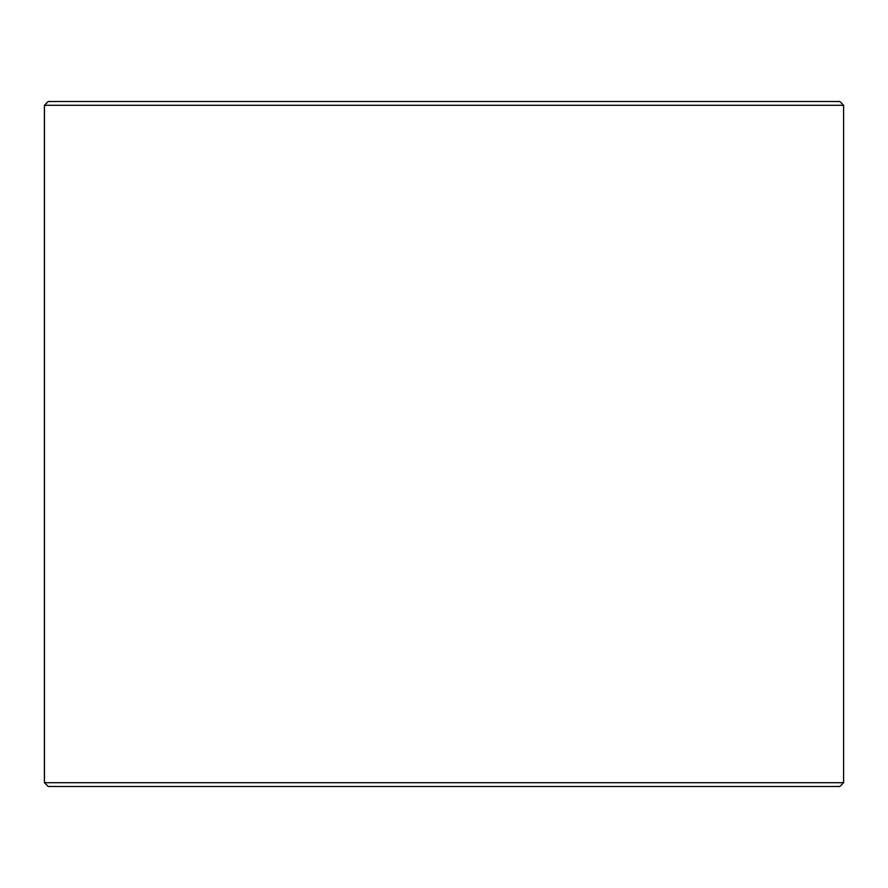 <?xml version="1.0" encoding="UTF-8"?>
<svg xmlns="http://www.w3.org/2000/svg" width="888" height="888" viewBox="0 0 888 888"><rect width="100%" height="100%" fill="white"/><g stroke="black" fill="none" stroke-linecap="round" stroke-linejoin="round"><path stroke-width="1.33" d="M44.456 782.705L48.263 786.513L44.4 782.705L44.4 105.295L48.207 101.487L839.793 101.487L843.6 105.295L44.456 105.295L44.456 782.705L843.6 782.705L843.6 105.295M48.263 101.487L44.456 105.295M48.263 786.513L839.793 786.513L843.6 782.705"/></g></svg>
